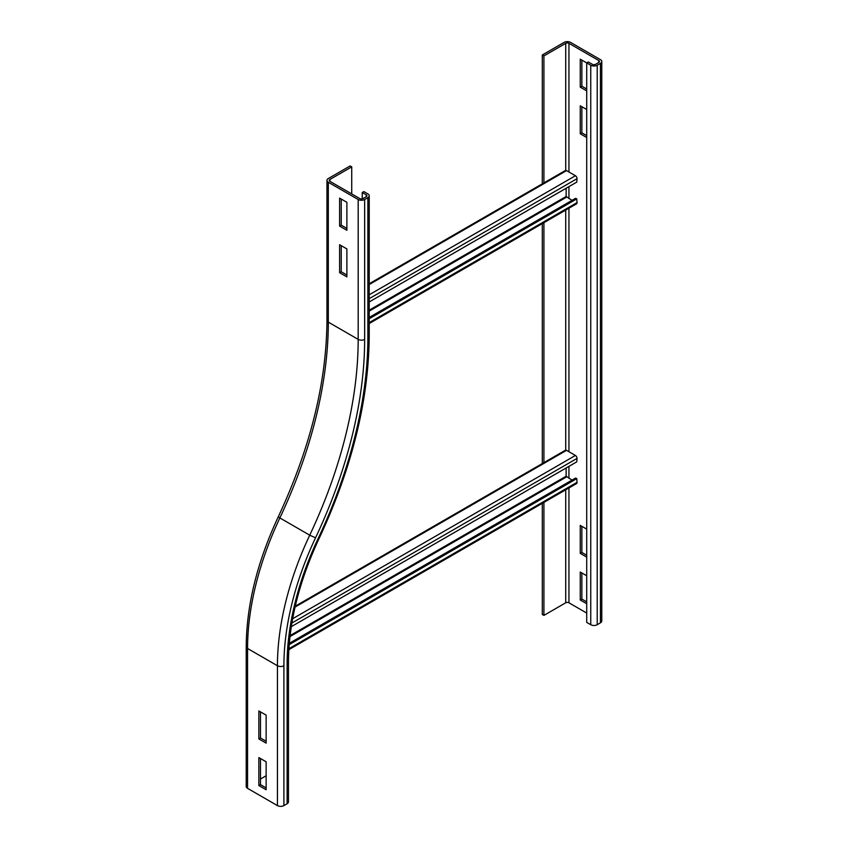 <?xml version="1.0" encoding="UTF-8"?>
<svg xmlns="http://www.w3.org/2000/svg" width="848" height="848" viewBox="0 0 848 848"><rect width="100%" height="100%" fill="white"/><g stroke="black" fill="none" stroke-linecap="round" stroke-linejoin="round"><path stroke-width="1.27" d="M266.134 761.78L266.134 789.753L258.863 785.555L258.863 757.582L266.134 761.78M260.474 758.515L260.474 784.623L266.134 787.887M258.863 785.555L260.474 784.623M258.863 738.926L258.863 710.953L266.134 715.15L266.134 743.124L258.863 738.926L260.474 737.993L266.134 741.258M260.474 711.885L260.474 737.993M247.563 788.354A4.569 2.639 180 0 1 246.217 786.488L246.217 646.621A4.569 2.639 180 0 0 247.563 648.487L247.563 788.354L277.434 805.6A4.569 2.639 180 0 0 283.9 805.6L287.122 803.734A4.569 2.639 180 0 0 288.468 801.869L288.468 662.002A4.569 2.639 180 0 1 287.122 663.867L287.122 803.734M266.134 775.761L260.474 779.026M341.225 245.666L341.225 271.773L346.885 275.038M339.613 272.706L339.613 244.733L346.885 248.93L346.885 276.904L339.613 272.706L341.225 271.773M341.225 199.047L341.225 225.155L346.885 228.419M339.613 226.087L339.613 198.114L346.885 202.312L346.885 230.285L339.613 226.087L341.225 225.155M351.729 166.876L350.107 165.943L328.314 178.536A4.569 2.639 0 0 0 326.968 180.401A4.569 2.639 0 0 0 328.314 182.267L358.185 199.513A4.569 2.639 0 0 0 364.651 199.513L367.873 197.648A4.569 2.639 0 0 0 369.219 195.782A4.569 2.639 0 0 0 367.873 193.916L363.845 191.584L362.223 192.517L366.262 194.849A2.279 1.314 180 0 1 366.93 195.782A2.279 1.314 180 0 1 366.262 196.715L363.029 198.58A2.279 1.314 180 0 1 359.806 198.58L329.925 181.334A2.279 1.314 180 0 1 329.257 180.401A2.279 1.314 180 0 1 329.925 179.469L351.729 166.876L351.729 193.916M362.223 198.888L362.223 192.517M586.71 137.514L580.255 133.783L580.255 105.809L586.71 109.54M581.866 106.742L581.866 132.85L586.71 135.648M581.866 132.85L580.255 133.783M586.71 90.884L580.255 87.153L580.255 59.18L586.71 62.911L588.332 61.978L592.37 64.31A2.279 1.314 180 0 0 595.593 64.31L598.826 62.445A2.279 1.314 180 0 0 599.494 61.512A2.279 1.314 180 0 0 598.826 60.579L598.826 62.445M581.866 60.113L581.866 86.22L586.71 89.019M581.866 86.22L580.255 87.153M586.71 557.104L580.255 553.373L580.255 525.4L586.71 529.131M581.866 526.332L581.866 552.44L586.71 555.239M581.866 552.44L580.255 553.373M586.71 603.734L580.255 600.002L580.255 572.029L586.71 575.76M581.866 572.962L581.866 599.07L586.71 601.868M581.866 599.07L580.255 600.002M590.749 65.243L586.71 62.911L586.71 622.379L590.749 624.711L590.749 65.243A4.569 2.639 180 0 0 597.215 65.243L600.437 63.377A4.569 2.639 180 0 0 601.783 61.512L601.783 620.98A4.569 2.639 180 0 1 600.437 622.845L597.215 624.711A4.569 2.639 180 0 1 590.749 624.711M543.918 182.892L543.918 55.915L542.296 54.993L564.1 42.4A4.569 2.639 180 0 1 570.566 42.4L600.437 59.646A4.569 2.639 180 0 1 601.783 61.512M543.918 55.915L565.722 43.333A2.279 1.314 180 0 1 568.944 43.333L598.826 60.579M586.71 613.051L568.944 602.801A2.279 1.314 0 0 0 565.722 602.801L543.918 615.383L543.918 502.398M543.918 463.4L543.918 222.664M542.296 503.33L542.296 614.45L543.918 615.383M542.296 54.993L542.296 183.825M542.296 223.596L542.296 463.559M369.219 283.751L565.383 170.501A2.279 1.314 60 0 1 566.528 170.607L575.41 175.737A2.279 1.314 60 0 1 577.022 178.684L576.767 182.119L369.219 301.941M566.125 188.267L566.125 196.482L572.029 200.361M369.219 318.731L576.767 198.898L577.022 202.63A2.279 1.314 60 0 1 576.555 203.827L369.219 323.533M576.767 198.898L575.559 198.315L369.219 317.449M295.263 606.182L565.383 450.235A2.279 1.314 60 0 1 566.528 450.341L575.41 455.471A2.279 1.314 60 0 1 577.022 458.418L576.767 461.853L291.299 626.661M566.125 468.001L566.125 476.216L572.029 480.095M289.179 644.671L576.767 478.632L577.022 482.353A2.279 1.314 60 0 1 576.555 483.561L288.829 649.674M576.767 478.632L575.559 478.049L289.285 643.325M278.314 516.739C310.315 448.073 326.544 382.586 326.968 320.268A4.569 2.639 0 0 0 328.314 322.134L358.185 339.38A4.569 2.639 0 0 0 364.651 339.38A347.171 200.435 -60 0 1 315.551 537.802A223.83 129.225 120 0 0 283.9 665.733A4.569 2.639 180 0 1 277.434 665.733L247.563 648.487A228.398 131.864 120 0 1 279.861 517.937L278.314 516.739C257.23 561.895 246.524 605.196 246.217 646.621M315.551 537.802L309.732 535.194A228.398 131.864 120 0 0 277.434 665.733L277.434 805.6M283.9 665.733L283.9 805.6M358.185 199.513L358.185 339.38A342.603 197.796 -60 0 1 309.732 535.194L279.861 517.937A342.603 197.796 -60 0 0 328.314 322.134L328.314 182.267M367.873 197.648L367.873 337.515A4.569 2.639 0 0 0 369.219 335.649C368.742 400.32 352.015 467.979 319.039 538.639L318.138 538.554A219.261 126.596 120 0 0 287.122 663.867M367.873 337.515A351.74 203.075 -60 0 1 318.138 538.554M366.262 196.715L366.262 194.849M364.651 199.513L364.651 339.38M329.925 181.334L329.925 179.469M597.215 624.711L597.215 65.243M600.437 622.845L600.437 63.377M568.944 43.333L568.944 172.006M568.944 186.634L568.944 198.58M568.944 208.216L568.944 451.74M568.944 466.368L568.944 478.314M568.944 487.95L568.944 602.801M565.722 43.333L565.722 170.395M565.722 210.081L565.722 450.129M565.722 489.815L565.722 602.801M577.022 178.684L369.219 298.655M575.41 175.737L369.219 294.786M566.528 170.607L369.219 284.525M369.219 310.167L566.125 196.482M369.219 311.099L566.528 197.181M577.022 202.63L369.219 322.6M577.022 458.418L291.882 623.036M575.41 455.471L292.645 618.722M566.528 450.341L295.051 607.073M290.08 635.587L566.125 476.216M289.963 636.594L566.528 476.915M577.022 482.353L288.882 648.709M319.039 538.639C298.92 581.802 288.733 622.93 288.468 662.002M369.219 335.649L369.219 195.782M326.968 320.268L326.968 180.401"/></g></svg>
